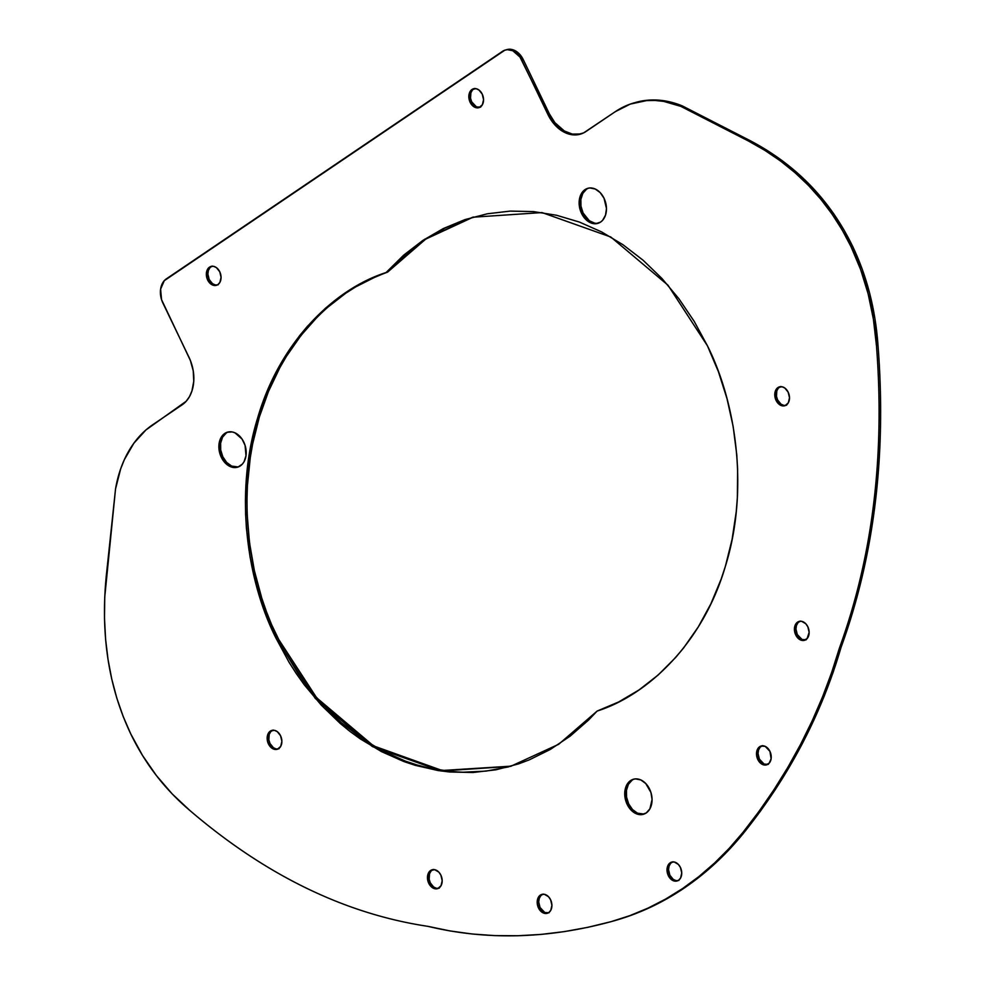 <?xml version="1.0" encoding="UTF-8"?>
<svg xmlns="http://www.w3.org/2000/svg" width="985" height="985" viewBox="0 0 985 985"><rect width="100%" height="100%" fill="white"/><g stroke="black" fill="none" stroke-linecap="round" stroke-linejoin="round"><path stroke-width="1.48" d="M510.636 766.342L558.741 744.254L597.144 711.059C648.142 694.905 703.155 642.626 725.44 566.116C749.129 490.333 736.238 403.062 707.402 345.747L694.216 321.393L678.973 298.837L661.858 278.373L643.106 260.249L622.951 244.711L601.626 231.918L579.414 222.068L556.574 215.259L533.414 211.59L510.218 211.098L487.279 213.794L464.871 219.643L443.287 228.569L422.799 240.463L403.653 255.177L386.095 272.537L387.634 272.094C336.624 288.248 281.624 340.527 259.338 417.037C235.649 492.832 248.528 580.091 277.364 637.406L275.825 637.849C246.989 580.534 234.11 493.263 257.799 417.48C280.072 340.958 335.085 288.691 386.095 272.537L364.561 281.636L344.134 293.702L334.42 300.794L325.075 308.576L307.615 326.072L299.551 335.737L284.899 356.742L272.34 379.779L266.91 391.968L262.047 404.539L254.155 430.728L251.126 444.247L246.976 471.938L245.413 500.22L245.61 514.465L246.447 528.711L250.067 557.079L256.223 584.955L260.237 598.597L264.842 611.981L275.825 637.849L289.011 662.203L296.387 673.728L304.254 684.76L321.369 705.223L340.12 723.335L350.032 731.449L360.276 738.885L381.601 751.666L403.825 761.528L415.177 765.32L438.202 770.566L449.813 772.006L473.009 772.499L495.947 769.802L518.356 763.954L529.265 759.866L550.344 749.437L570.192 736.115L588.574 720.047L597.144 711.059L618.666 701.96L639.093 689.894L658.152 675.02L675.611 657.524L683.676 647.859L698.328 626.842L710.887 603.817L721.18 579.057L725.44 566.116L732.101 539.349L736.251 511.646L737.359 497.56L737.617 469.131L736.78 454.873L733.16 426.517L727.004 398.642L718.385 371.604L707.402 345.747L667.978 285.194L610.823 237.016L542.021 212.575L472.665 217.229L424.498 239.343L386.095 272.537L387.634 272.094L376.75 276.268L355.733 286.869L345.686 293.259L326.626 308.133L317.675 316.567L301.102 335.294L286.438 356.311L279.888 367.59L268.449 391.525L259.338 417.037L252.665 443.816L250.276 457.569L247.42 485.593L246.964 499.777L247.149 514.022L249.476 542.501L254.376 570.66L261.776 598.154L266.393 611.55L271.589 624.65L283.692 649.792L297.938 673.284L305.806 684.316L314.141 694.831L332.093 714.15L341.66 722.904L361.827 738.454L383.153 751.235L405.364 761.085L416.717 764.877L428.192 767.894L451.352 771.563L462.962 772.215L486.073 771.107L508.777 766.835M506.376 49.755L511.658 49.435L514.367 50.309L519.403 53.978L523.294 59.679A18.469 13.421 -105.8 0 0 506.869 49.607L505.33 50.038A18.469 13.421 74.2 0 0 502.461 51.38L166.342 278.866A18.469 13.421 74.2 0 0 162.87 302.998L188.96 357.223A36.457 26.496 74.2 0 1 182.102 404.86L152.749 424.72A121.537 88.305 74.2 0 0 115.528 488.991L106.306 575.634C100.458 634.586 108.609 687.345 130.759 733.923L123.15 716.403L116.809 698.106L111.761 679.096L108.018 659.421L105.592 639.179L104.496 618.408L104.73 597.206L115.528 488.991L120.65 468.897L124.344 459.663L133.862 443.225L145.903 429.989L186.177 401.264L189.514 396.573L191.952 390.946L193.762 381.244L193.22 370.791L190.376 360.473L161.54 299.649L160.604 289.122L164.273 280.688L504.825 50.198L507.41 49.681L512.816 50.752L519.981 57.056L551.317 120.367L560.293 129.786L568.123 133.837L576.126 134.908L583.637 132.889L615.268 111.687L630.277 104.09L646.603 100.605L655.074 100.47L663.668 101.381L680.857 106.38L748.465 141.027C794.23 165.037 828.385 200.201 850.942 246.496L852.493 246.065C829.936 199.758 795.769 164.606 750.004 140.584L748.465 141.027L764.926 150.397L780.44 160.937L794.957 172.621L808.426 185.389L820.8 199.216L832.042 214.041L842.101 229.813L850.942 246.496L860.619 269.508L868.13 293.813L873.412 319.263L876.465 345.723C885.01 455.907 872.685 556.636 839.479 647.908L831.672 672.496L822.586 696.814L812.219 720.786L800.633 744.315L787.865 767.34L773.951 789.748L758.942 811.492L742.887 832.485A447.892 325.419 74.2 0 1 612.842 921.16A447.892 325.419 74.2 0 1 611.168 921.628L587.762 927.341L564.343 931.613L540.999 934.42L517.79 935.75L494.802 935.615L472.135 934.002L449.849 930.911L428.032 926.368C344.873 913.858 265.47 875.209 189.822 810.446L172.153 793.873L156.369 775.527L142.542 755.495L130.759 733.923C145.226 763.88 164.914 789.391 189.822 810.446C265.47 875.209 344.873 913.858 428.032 926.368C486.664 940.429 547.709 938.84 611.168 921.628L629.834 915.656L648.007 908.121L665.601 899.083L682.568 888.568L698.833 876.601L714.347 863.229L729.048 848.504L742.887 832.485L744.426 832.042L742.887 832.485C787.668 776.439 819.865 714.913 839.479 647.908L841.018 647.465L833.224 672.053L824.125 696.37L813.77 720.343L802.184 743.884L789.404 766.896L775.49 789.317L760.482 811.061L744.426 832.042L730.587 848.073L715.886 862.786L700.372 876.158L684.107 888.125L667.14 898.652L649.546 907.69L631.385 915.213L612.707 921.197M212.304 266.073L209.94 267.674L208.389 270.444L207.872 273.99L209.189 279.531L207.65 279.974A9.825 7.141 74.2 0 1 211.024 266.43A9.825 7.141 74.2 0 1 219.753 271.774L216.404 267.612L213.573 266.332L210.765 266.504L207.503 269.373L206.333 274.421L206.948 278.189L211.012 284.136L215.272 285.515L217.907 284.603L219.901 282.375L221.071 277.327L219.753 271.774A9.825 7.141 74.2 0 1 216.38 285.318A9.825 7.141 74.2 0 1 207.65 279.974L209.189 279.531A9.825 7.141 -105.8 0 0 217.131 285.047M474.795 88.416L472.431 90.017L470.879 92.799L470.535 98.229L471.692 101.874L470.14 102.317A9.825 7.141 74.2 0 1 473.514 88.773A9.825 7.141 74.2 0 1 482.244 94.129L478.895 89.955L476.063 88.687L471.987 89.487L469.993 91.716L468.823 96.776L469.439 100.532L473.502 106.478L476.334 107.759L479.141 107.587L482.391 104.718L483.561 99.67L482.244 94.129A9.825 7.141 74.2 0 1 478.87 107.673A9.825 7.141 74.2 0 1 470.14 102.317L471.692 101.874A9.825 7.141 -105.8 0 0 479.621 107.39M586.543 189.194L582.837 193.343L580.879 199.327L580.978 206.234L583.108 213.019L581.569 213.45A18.235 13.248 74.2 0 1 587.836 188.307A18.235 13.248 74.2 0 1 604.027 198.244L600.185 192.617L595.223 189.009L589.892 187.963L587.331 188.467L582.948 191.435L580.067 196.594L579.426 206.665L583.305 216.466L587.786 221.182L590.372 222.696L595.703 223.743L600.604 222.068L602.648 220.271L605.529 215.112L606.477 208.537L604.027 198.244A18.235 13.248 74.2 0 1 597.76 223.398A18.235 13.248 74.2 0 1 581.569 213.45L583.108 213.019A18.235 13.248 -105.8 0 0 598.523 223.139L597.255 223.299M243.775 442.068A18.235 13.248 74.2 0 1 237.508 467.21A18.235 13.248 74.2 0 1 221.305 457.274L222.856 456.843A18.235 13.248 -105.8 0 0 238.272 466.964L231.66 466.077L226.698 462.47L222.856 456.843L221.305 457.274L227.535 465.006L232.792 467.382L238.001 467.062L242.384 464.095L244.046 461.743L246.004 455.76L245.08 445.38L242.039 439.051L234.972 432.834L232.3 431.959L227.079 432.28L222.696 435.247L221.034 437.599L218.867 446.981L221.305 457.274A18.235 13.248 74.2 0 1 227.572 432.132A18.235 13.248 74.2 0 1 243.775 442.068M649.62 789.17A18.235 13.248 74.2 0 1 643.353 814.312A18.235 13.248 74.2 0 1 627.162 804.376L628.701 803.945A18.235 13.248 -105.8 0 0 644.116 814.066L637.504 813.179L632.542 809.571L628.701 803.945L627.162 804.376L633.392 812.108L638.637 814.484L641.297 814.669L646.197 812.994L649.903 808.845L652.07 799.463L650.937 792.482L645.778 783.543L640.816 779.935L635.485 778.889L632.924 779.394L630.585 780.563L626.879 784.7L624.712 794.095L627.162 804.376A18.235 13.248 74.2 0 1 633.429 779.233A18.235 13.248 74.2 0 1 649.62 789.17M672.977 861.74L670.613 863.34L669.061 866.123L668.544 869.657L669.862 875.197L668.322 875.64A9.825 7.141 74.2 0 1 671.696 862.097A9.825 7.141 74.2 0 1 680.426 867.44L678.357 864.411L674.245 861.998L671.425 862.17L668.175 865.039L667.116 868.265L667.621 873.855L671.671 879.802L675.944 881.181L678.579 880.27L680.573 878.041L681.743 872.993L680.426 867.44A9.825 7.141 74.2 0 1 677.052 880.984A9.825 7.141 74.2 0 1 668.322 875.64L669.862 875.197A9.825 7.141 -105.8 0 0 677.803 880.713M543.154 894.06L540.79 895.661L539.238 898.431L538.721 901.977L540.039 907.517L538.5 907.961A9.825 7.141 74.2 0 1 541.873 894.405A9.825 7.141 74.2 0 1 550.603 899.761L548.534 896.732L544.409 894.318L541.602 894.491L539.238 896.091L537.293 900.573L537.354 904.304L538.5 907.961L541.848 912.122L546.121 913.501L548.756 912.59L550.75 910.362L551.92 905.301L550.603 899.761A9.825 7.141 74.2 0 1 547.217 913.304A9.825 7.141 74.2 0 1 538.5 907.961L540.039 907.517A9.825 7.141 -105.8 0 0 547.98 913.033M433.425 869.41L431.061 871.011L429.509 873.793L429.164 879.223L430.31 882.868L428.77 883.311A9.825 7.141 74.2 0 1 432.144 869.767A9.825 7.141 74.2 0 1 440.874 875.123L438.805 872.082L434.693 869.681L430.617 870.481L428.623 872.71L427.453 877.77L428.069 881.526L432.132 887.473L434.951 888.753L437.771 888.581L441.021 885.712L442.191 880.664L440.874 875.123A9.825 7.141 74.2 0 1 437.5 888.667A9.825 7.141 74.2 0 1 428.77 883.311L430.31 882.868A9.825 7.141 -105.8 0 0 438.251 888.384M273.116 730.045L270.752 731.646L269.2 734.428L268.856 739.858L270.013 743.515L268.462 743.946A9.825 7.141 74.2 0 1 271.848 730.402A9.825 7.141 74.2 0 1 280.565 735.758L277.216 731.596L274.384 730.316L270.309 731.116L268.314 733.345L267.144 738.405L267.76 742.161L271.823 748.107L274.655 749.388L277.462 749.216L280.713 746.359L281.882 741.299L280.565 735.758A9.825 7.141 74.2 0 1 277.191 749.302A9.825 7.141 74.2 0 1 268.462 743.946L270.013 743.515A9.825 7.141 -105.8 0 0 277.942 749.019M800.386 621.055L798.022 622.655L796.471 625.438L795.954 628.972L797.271 634.512L795.732 634.956A9.825 7.141 74.2 0 1 799.106 621.412A9.825 7.141 74.2 0 1 807.835 626.768L805.767 623.727L801.655 621.313L798.835 621.486L796.483 623.086L794.92 625.869L794.587 631.299L795.732 634.956L799.081 639.117L803.354 640.496L807.084 638.625L809.153 632.308L807.835 626.768A9.825 7.141 74.2 0 1 804.462 640.312A9.825 7.141 74.2 0 1 795.732 634.956L797.271 634.512A9.825 7.141 -105.8 0 0 805.213 640.028M780.736 386.502L778.372 388.09L776.82 390.873L776.476 396.302L777.621 399.959L776.082 400.39A9.825 7.141 74.2 0 1 779.455 386.846A9.825 7.141 74.2 0 1 788.185 392.202L784.836 388.041L782.004 386.76L777.928 387.561L775.934 389.801L774.764 394.85L775.38 398.617L779.443 404.552L782.262 405.832L785.082 405.66L788.332 402.803L789.502 397.743L788.185 392.202A9.825 7.141 74.2 0 1 784.811 405.746A9.825 7.141 74.2 0 1 776.082 400.39L777.621 399.959A9.825 7.141 -105.8 0 0 785.562 405.475M762.464 745.62L760.112 747.221L758.561 750.004L758.044 753.537L759.361 759.078L757.822 759.521A9.825 7.141 74.2 0 1 761.196 745.977A9.825 7.141 74.2 0 1 769.925 751.333L765.173 746.347L760.925 746.051L758.561 747.652L757.009 750.435L756.665 755.864L758.758 761.146L761.171 763.683L765.431 765.062L769.174 763.19L771.12 758.709L769.925 751.333A9.825 7.141 74.2 0 1 766.539 764.877A9.825 7.141 74.2 0 1 757.822 759.521L759.361 759.078A9.825 7.141 -105.8 0 0 767.303 764.594M612.842 921.16L614.381 920.729A447.892 325.419 -105.8 0 0 744.426 832.042C789.207 776.008 821.404 714.482 841.018 647.465L839.479 647.908C872.685 556.636 885.01 455.907 876.465 345.723L878.004 345.279C886.562 455.476 874.224 556.205 841.018 647.465C874.224 556.205 886.562 455.476 878.004 345.279L876.465 345.723C873.843 309.585 865.335 276.502 850.942 246.496L852.493 246.065L862.158 269.065L869.669 293.37L874.963 318.832L878.004 345.279C875.382 309.142 866.886 276.071 852.493 246.065L843.64 229.382L833.581 213.597L822.34 198.773L809.966 184.946L796.496 172.178L781.979 160.506L766.465 149.954L750.004 140.584L682.408 105.949L750.004 140.584L748.465 141.027L680.857 106.38L682.408 105.949L680.857 106.38A121.537 88.305 74.2 0 0 634.192 102.846A121.537 88.305 74.2 0 0 615.268 111.687L585.915 131.547A36.457 26.496 74.2 0 1 580.239 134.206A36.457 26.496 74.2 0 1 547.845 114.334L549.384 113.891L554.887 122.657L564.38 131.017L572.347 134.095L581.002 133.972A36.457 26.496 -105.8 0 1 549.384 113.891L523.294 59.679L549.384 113.891L547.845 114.334L521.742 60.11L523.294 59.679L521.742 60.11A18.469 13.421 74.2 0 0 505.33 50.038M635.633 102.428L648.142 100.174L656.626 100.027L673.826 102.92L682.408 105.949A121.537 88.305 -105.8 0 0 635.731 102.403L634.192 102.846M466.422 219.199L444.838 228.138L424.338 240.032L405.192 254.746L387.634 272.094L425.717 239.121L473.44 217.02M588.611 188.123A18.235 13.248 -105.8 0 0 583.108 213.019L589.338 220.751L594.583 223.127M226.279 433.018L222.573 437.168L220.628 443.139L220.714 450.059L222.856 456.843A18.235 13.248 -105.8 0 1 228.36 431.947M632.136 780.12L628.43 784.269L626.472 790.253L626.571 797.161L628.701 803.945A18.235 13.248 -105.8 0 1 634.205 779.049M672.484 861.937A9.825 7.141 -105.8 0 0 669.862 875.197L673.223 879.359L676.055 880.639L678.862 880.467M542.661 894.257A9.825 7.141 -105.8 0 0 540.039 907.517L544.779 912.492L549.039 912.787M432.932 869.607A9.825 7.141 -105.8 0 0 430.31 882.868L433.671 887.042L436.503 888.31L439.31 888.138M272.636 730.242A9.825 7.141 -105.8 0 0 270.013 743.515L273.362 747.677L276.194 748.957L279.001 748.785M799.894 621.252A9.825 7.141 -105.8 0 0 797.271 634.512L802.024 639.499L806.272 639.782M780.243 386.686A9.825 7.141 -105.8 0 0 777.621 399.959L780.982 404.121L783.814 405.401L786.621 405.229M761.984 745.817A9.825 7.141 -105.8 0 0 759.361 759.078L764.101 764.064L768.349 764.348M474.314 88.613A9.825 7.141 -105.8 0 0 471.692 101.874L476.432 106.86L480.68 107.143M211.812 266.27A9.825 7.141 -105.8 0 0 209.189 279.531L212.551 283.692L215.383 284.973L218.19 284.8M510.562 766.367L441.206 771.009L372.404 746.581L315.262 698.402L275.825 637.849L277.364 637.406L316.653 697.799L373.574 745.916L442.13 770.492L511.338 766.145"/></g></svg>
